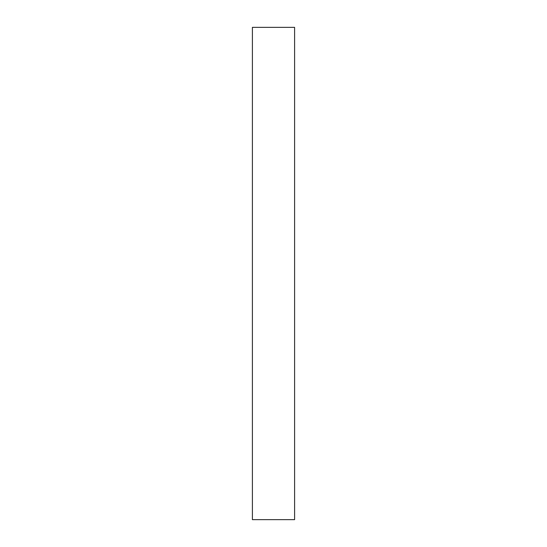 <?xml version="1.0" encoding="UTF-8"?>
<svg xmlns="http://www.w3.org/2000/svg" width="547" height="547" viewBox="0 0 547 547"><rect width="100%" height="100%" fill="white"/><g stroke="black" fill="none" stroke-linecap="round" stroke-linejoin="round"><path stroke-width="0.82" d="M294.601 27.35L252.399 27.35L252.399 519.65L294.601 519.65L294.601 27.35"/></g></svg>
